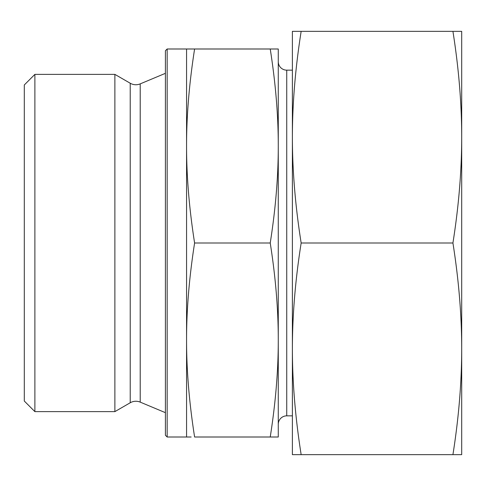 <?xml version="1.0" encoding="UTF-8"?>
<svg xmlns="http://www.w3.org/2000/svg" width="486" height="486" viewBox="0 0 486 486"><rect width="100%" height="100%" fill="white"/><g stroke="black" fill="none" stroke-linecap="round" stroke-linejoin="round"><path stroke-width="0.73" d="M130.218 402.766A11.287 11.287 0 0 1 140.217 402.129L140.217 83.871A11.287 11.287 0 0 1 130.218 83.234L114.878 74.376L114.878 411.624L130.218 402.766L130.218 83.234M34.883 74.376L24.3 84.959L24.3 401.041L34.883 411.624L34.883 74.376L114.878 74.376M167.16 48.995L165.398 50.757L165.398 435.243L167.16 437.005L167.16 48.995L186.563 48.995L186.563 145.994C186.533 115.717 189.212 83.385 194.6 48.995L186.563 48.995M278.271 369.986L278.271 424.308A8.469 8.469 0 0 1 286.74 415.846L286.74 70.154A8.469 8.469 0 0 1 278.271 61.692L278.271 116.014M270.234 437.005L278.271 437.005L278.271 145.994C278.308 176.272 275.623 208.609 270.234 243C275.623 277.391 278.308 309.728 278.271 340.006C278.308 370.283 275.623 402.615 270.234 437.005L194.6 437.005C189.212 402.615 186.533 370.283 186.563 340.006C186.533 309.728 189.212 277.391 194.6 243C189.212 208.609 186.533 176.272 186.563 145.994L186.563 437.005L191.15 437.005M273.691 48.995L270.234 48.995C275.623 83.385 278.308 115.717 278.271 145.994L278.271 48.995L194.6 48.995M270.234 243L194.6 243M452.928 454.647L461.7 454.647L461.7 137.18C461.682 170.847 458.754 206.119 452.928 243C458.754 279.881 461.682 315.153 461.7 348.82C461.682 382.488 458.754 417.766 452.928 454.647L301.156 454.647C295.33 417.766 292.402 382.488 292.384 348.82C292.402 315.153 295.33 279.881 301.156 243C295.33 206.119 292.402 170.847 292.384 137.18C292.402 103.512 295.33 68.234 301.156 31.353L292.384 31.353L292.384 454.647L301.156 454.647M452.928 243L301.156 243M452.928 31.353C458.754 68.234 461.682 103.512 461.7 137.18L461.7 31.353L301.156 31.353M140.217 83.871L165.398 73.331M286.74 70.154L292.384 70.154M167.16 437.005L186.563 437.005M286.74 415.846L292.384 415.846M140.217 402.129L165.398 412.669M34.883 411.624L114.878 411.624"/></g></svg>
